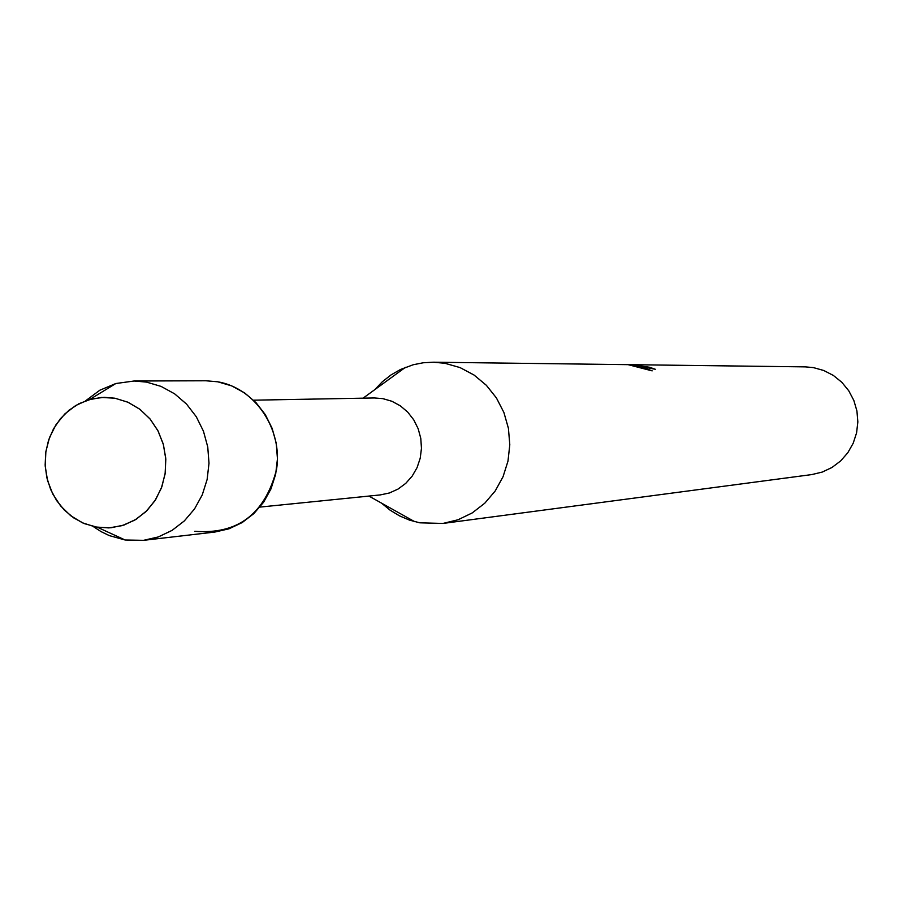 <?xml version="1.0" encoding="UTF-8"?>
<svg xmlns="http://www.w3.org/2000/svg" width="903" height="903" viewBox="0 0 903 903"><rect width="100%" height="100%" fill="white"/><g stroke="black" fill="none" stroke-linecap="round" stroke-linejoin="round"><path stroke-width="1.35" d="M114.974 398.223L101.452 397.433L88.144 399.905L75.728 405.503L64.802 413.958L55.918 424.828L49.496 437.583L45.872 451.556L45.206 466.095L47.52 480.452L52.724 493.93L60.557 505.861L70.626 515.658L82.444 522.814L95.425 526.98L108.924 527.916L122.277 525.591L134.795 520.105L145.846 511.708L154.876 500.826L161.411 488.015L165.114 473.906L165.813 459.221L163.443 444.716L158.149 431.126L150.191 419.127L139.976 409.352L128.034 402.264L114.974 398.223L104.195 397.32L91.711 398.912L78.979 403.686L69.012 410.222L60.411 418.71L53.514 428.846L48.559 440.246L45.737 452.471L45.15 465.079L46.821 477.585L50.681 489.55L56.584 500.51L64.327 510.048L73.617 517.837L84.114 523.548L97.592 527.352L110.956 527.781L124.072 525.015L136.285 519.191L146.997 510.567L155.677 499.573L161.874 486.751L165.283 472.732L165.746 458.205L163.217 443.904L157.833 430.528L149.875 418.755L139.717 409.149L127.887 402.196L114.974 398.223M259.917 507.091L380.174 494.934L389.407 492.982L398.054 489.065L405.752 483.365L412.186 476.107L417.084 467.607L420.222 458.205L421.464 448.306L420.775 438.339L418.168 428.722L413.755 419.85L407.727 412.118L400.356 405.842L391.936 401.282L382.827 398.629L374.395 397.963L253.54 400.187M381.529 503.118L390.051 510.127L399.431 515.827L409.465 520.105L419.793 522.814L442.921 523.447L458.103 519.756L472.258 512.904L484.809 503.174L495.216 490.95L503.05 476.728L507.983 461.117L509.8 444.739L508.412 428.304L503.897 412.479L496.424 397.941L486.333 385.276L474.03 375.027L460.045 367.589L444.953 363.288L433.305 362.205L423.168 362.78L413.202 364.756L400.492 369.496L391.022 374.926L382.398 381.698L374.756 389.678M653.106 368.921L649.505 367.239L655.364 369.282L631.253 364.733L637.665 365.546L652.158 370.873L628.082 364.654L433.305 362.205M442.921 523.447L811.786 474.583L822.238 472.077L831.99 467.472L840.625 460.948L847.793 452.764L853.188 443.26L856.586 432.842L857.85 421.927L856.924 410.967L853.832 400.424L848.73 390.728L841.81 382.285L833.367 375.445L823.762 370.49L813.389 367.6L805.363 366.878L631.31 364.688L649.505 367.239M629.041 364.801L630.858 364.744M649.426 367.713L646.525 367.273M648.918 369.745L631.502 365.23M194.811 531.291C237.658 534.644 264.895 514.1 276.51 469.662C283.034 429.444 255.278 388.155 217.77 381.8L205.895 380.773L134.039 381.01L115.821 383.527L99.804 390.231L85.717 400.729M93.212 526.505L101.012 531.585L109.331 535.614L125.145 539.994L143.543 540.333L158.285 536.946L172.067 530.388L184.325 520.929L194.529 508.942L202.238 494.934L207.126 479.493L208.999 463.262L207.746 446.929L203.446 431.182L196.267 416.701L186.526 404.07L174.629 393.832L161.095 386.405L146.478 382.093L134.039 381.01M143.543 540.333L214.914 532.036L229.001 528.808L242.162 522.577L253.867 513.581L263.62 502.203L270.979 488.907L275.663 474.244L277.447 458.837L276.262 443.339L272.153 428.394L265.313 414.646L256.012 402.659L244.657 392.94L231.732 385.897L217.77 381.8M368.932 496.074L414.68 521.674M363.096 398.167L405.47 367.318M89.961 399.363L115.821 383.527M97.592 527.352L125.145 539.994"/></g></svg>
